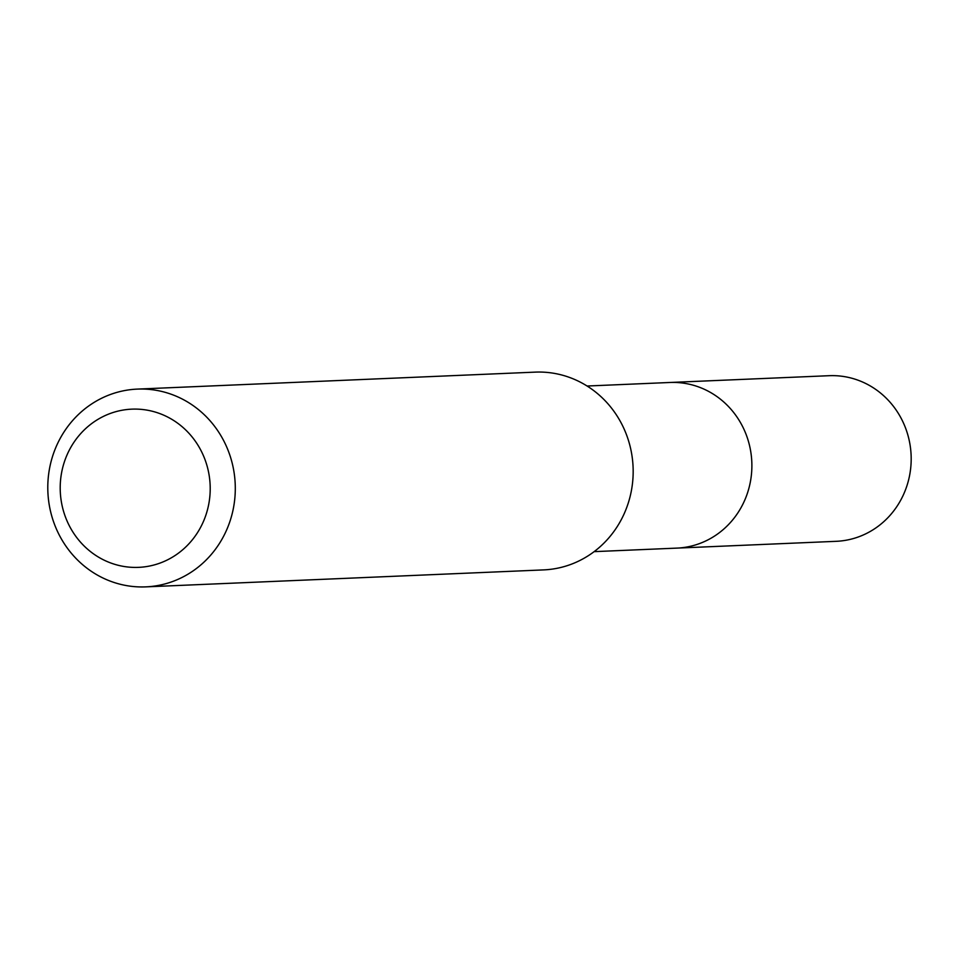 <?xml version="1.0" encoding="UTF-8"?>
<svg xmlns="http://www.w3.org/2000/svg" width="959" height="959" viewBox="0 0 959 959"><rect width="100%" height="100%" fill="white"/><g stroke="black" fill="none" stroke-linecap="round" stroke-linejoin="round"><path stroke-width="1.44" d="M594.124 551.641L836.2 541.32A82.894 78.518 -92.4 0 0 911.05 454.003A82.894 78.518 -92.4 0 0 829.127 375.7L669.826 382.485A82.894 78.518 87.6 0 1 751.748 460.799A82.894 78.518 87.6 0 1 676.886 548.116A82.894 78.518 -92.4 0 0 751.748 460.799A82.894 78.518 -92.4 0 0 669.826 382.485L587.064 386.021M145.756 586.872L543.633 569.898A98.969 93.742 -92.4 0 0 633.012 465.642A98.969 93.742 -92.4 0 0 535.194 372.128L137.329 389.102A98.969 93.742 87.6 0 1 235.135 482.605A98.969 93.742 87.6 0 1 145.756 586.872A98.969 93.742 87.6 0 1 47.95 493.358A98.969 93.742 87.6 0 1 137.329 389.102M60.333 492.554A79.177 74.994 87.6 0 1 130.784 409.205A79.177 74.994 87.6 0 1 210.081 483.959A79.177 74.994 87.6 0 1 139.618 567.308A79.177 74.994 87.6 0 1 60.333 492.554"/></g></svg>
